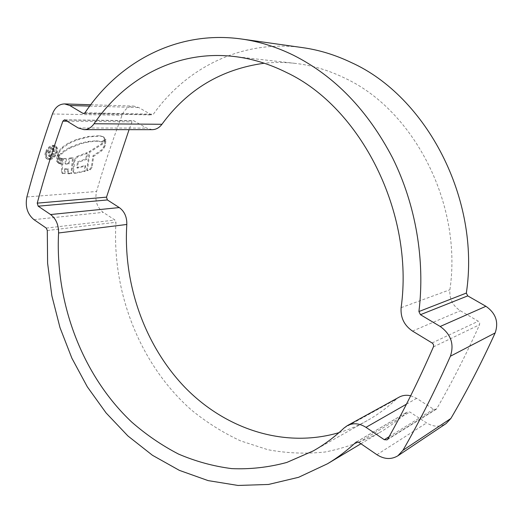 <?xml version="1.0" encoding="UTF-8"?>
<svg xmlns="http://www.w3.org/2000/svg" width="523" height="523" viewBox="0 0 523 523"><rect width="100%" height="100%" fill="white"/><g stroke="black" fill="none" stroke-linecap="round" stroke-linejoin="round"><path stroke-width="0.39" stroke-dasharray="2.62 1.96" d="M410.673 395.774L416.628 398.349L433.587 409.221L436.11 409.332L436.81 408.607C451.918 382.457 466.163 354.502 479.539 324.744L479.689 323.064L478.565 321.377L460.332 310.74C452.676 305.726 449.198 298.731 449.904 289.749C462.633 204.114 413.798 109.941 344.827 78.136C328.457 70.16 311.813 65.225 294.9 63.335C284.532 62.185 274.314 62.145 264.259 63.224M302.725 47.645C242.476 39.075 186.378 67.67 153.363 114.21L152.036 114.942L151.337 114.74L138.778 107.555L133.803 106.104C128.462 106.247 124.539 109.314 122.029 115.302C112.353 140.87 103.861 166.268 96.546 191.503C94.67 200.381 96.879 207.33 103.175 212.351L114.968 220.033L115.969 222.275C111.674 292.39 140.007 364.864 191.634 410.189C206.801 422.499 223.105 432.73 240.554 440.869L267.802 449.688C286.63 453.251 305.667 454.029 324.92 452.029C344.082 448.348 362.609 441.693 380.489 432.05C389.857 426.448 398.729 419.799 407.097 412.098L409.823 411.993L426.618 422.93C433.436 427.03 439.935 427.232 446.112 423.552M45.377 152.396C44.56 155.377 44.998 157.482 46.678 158.717L48.744 159.24C52.176 158.724 54.725 156.344 56.392 152.101C57.236 149.094 56.804 146.97 55.098 145.734L53.156 145.231C49.685 145.695 47.09 148.081 45.377 152.396L46.168 152.899C47.861 148.584 50.443 146.185 53.921 145.708L55.863 146.211C57.576 147.453 58.014 149.585 57.177 152.598C55.51 156.841 52.967 159.227 49.528 159.744L47.462 159.214C45.789 157.985 45.351 155.88 46.168 152.899M103.495 136.843L99.841 135.679L87.982 136.503L76.227 139.576L68.271 143.08L62.08 147.349L58.844 151.14L57.994 153.821L58.543 155.71L63.531 151.088L69.069 147.721L80.751 143.152L88.184 141.472L96.108 140.759L102.358 141.674L104.26 138.66L103.495 136.843L104.862 138.235L104.953 139.079L103.077 142.112L96.82 141.19L88.903 141.916L81.49 143.609L69.834 148.199L64.316 151.578L59.328 156.207L58.779 154.318L59.629 151.631L62.852 147.832L69.016 143.537L76.933 140.014L88.655 136.908L100.494 136.072L104.162 137.248M86.694 170.315L89.172 151.565L101.665 143.688L105.352 139.399L104.508 144.943L103.286 147.649L100.834 150.434L92.931 155.815L91.407 166.857L89.688 169.328L86.694 170.315L87.361 170.74L90.361 169.753L92.107 167.295L93.695 156.292L101.599 150.899L104.044 148.114L105.254 145.394L106.051 139.818L102.403 144.132L89.943 152.043L87.361 170.74M84.491 170.949L74.246 172.923L74.894 173.335L74.273 173.126L73.566 171.328L74.665 161.077L77.306 157.09L87.524 153.141L86.557 159.43L78.234 162.326L77.469 168.131L85.667 165.968L85.157 171.374L84.491 170.949L84.948 165.516L76.763 167.687L77.482 161.849L78.234 162.326M74.246 172.923L73.619 172.714L72.893 170.897L73.9 160.6L76.528 156.599L86.753 152.664L85.792 158.953L77.482 161.849M71.004 173.231L67.572 173.361L67.807 168.779L64.558 168.844L65.264 169.295L64.983 173.734L62.61 173.453L62.047 172.067L63.316 159.012L66.473 158.966L65.8 164.124L69.069 163.954L69.768 158.665L73.298 158.077L71.651 173.643L71.004 173.231L72.52 157.586L68.997 158.175L69.768 158.665M64.558 168.844L64.329 173.309L61.949 173.028L61.368 171.629L62.538 158.521L65.695 158.469L65.048 163.647L68.317 163.477L68.997 158.175M61.086 163.856L60.08 163.732L60.707 158.168L62.544 158.861L61.838 164.333L61.086 163.856L61.766 158.364L60.707 158.168M59.295 163.346L58.334 163.189L59.001 157.325L60.707 158.26L60.053 163.83L59.295 163.346L59.929 157.763L59.001 157.325M58.373 156.998L57.615 162.444L56.523 160.757L57.216 154.631L57.373 155.677L59.158 157.495L58.001 155.135L57.295 161.247L58.38 162.934L59.158 157.495M152.252 129.658L146.715 128.122L133.555 120.669L132.012 121.885L129.063 129.652M338.996 432.645C348.684 429.729 358.078 425.729 367.185 420.636C377.488 414.863 387.157 407.75 396.192 399.297L399.167 397.134M48.744 159.24L49.528 159.744M53.156 145.231L53.921 145.708M56.392 152.101L57.177 152.598M49.835 158.717C52.771 158.286 54.954 156.253 56.392 152.611C57.105 150.036 56.732 148.225 55.268 147.179L53.594 146.741C50.626 147.14 48.423 149.186 46.972 152.873C46.279 155.429 46.652 157.233 48.096 158.266L49.835 158.717L49.051 158.214L47.305 157.776C45.861 156.73 45.488 154.926 46.181 152.37L46.972 152.873M46.181 152.37C47.639 148.695 49.848 146.656 52.83 146.257L54.503 146.688C55.961 147.741 56.327 149.545 55.601 152.115L56.392 152.611M55.601 152.115C54.17 155.749 51.986 157.783 49.051 158.214M60.08 163.732L61.838 164.333M61.485 158.665L60.831 164.209M61.766 158.364L62.544 158.861M58.334 163.189L60.053 163.83M59.785 157.822L59.092 163.673M59.929 157.763L60.707 158.26M57.216 154.631L58.001 155.135M56.523 160.757L57.295 161.247M57.615 162.444L58.38 162.934M67.572 173.361L68.219 173.78L71.651 173.643M65.264 169.295L68.513 169.223L68.219 173.78M67.807 168.779L68.513 169.223M64.329 173.309L64.983 173.734M62.446 173.198L63.106 173.623M62.538 158.521L63.316 159.012M65.695 158.469L66.473 158.966M65.048 163.647L65.8 164.124M68.317 163.477L69.069 163.954M72.52 157.586L73.298 158.077M74.894 173.335L85.157 171.374M73.9 160.6L74.665 161.077M76.528 156.599L77.306 157.09M86.753 152.664L87.524 153.141M85.792 158.953L86.557 159.43M76.763 167.687L77.469 168.131M84.948 165.516L85.667 165.968M89.172 151.565L89.943 152.043M101.665 143.688L102.403 144.132M105.352 139.399L106.051 139.818M104.508 144.943L105.254 145.394M92.931 155.815L93.695 156.292M91.407 166.857L92.107 167.295M103.855 139.831L104.554 140.256M102.358 141.674L103.077 142.112M104.26 138.66L104.953 139.079M58.543 155.71L59.328 156.207M52.28 148.14C50.326 148.369 48.927 149.735 48.083 152.232L48.6 156.083L50.254 156.279L51.685 155.625L53.202 153.533L52.28 153.559L50.11 155.141L49.312 154.958L49.031 152.18L51.895 149.166L52.575 149.336L52.98 151.343L53.902 151.317L53.235 148.375L52.28 148.14L54.013 148.865L54.686 151.814L53.764 151.84L53.359 149.826L52.673 149.656L49.816 152.677L50.103 155.462L50.901 155.645L53.065 154.056L53.993 154.03L52.758 155.893L51.051 156.776L49.391 156.586L48.874 152.729C49.698 150.245 51.091 148.872 53.052 148.63M53.202 153.533L53.993 154.03M49.705 156.338L50.489 156.841M52.28 153.559L53.065 154.056M50.11 155.141L50.901 155.645M51.895 149.166L52.673 149.656M52.98 151.343L53.764 151.84M53.902 151.317L54.686 151.814M401.121 307.661L449.904 289.749M85.007 112.752L153.363 114.21M26.882 196.949L96.546 191.503M52.431 113.981L122.029 115.302M376.893 454.696L426.618 422.93M84.36 113.367L151.337 114.74M89.708 106.091L138.778 107.555M33.962 219.653L103.175 212.351M46.253 228.08L114.968 220.033M47.305 230.525L115.969 222.275M356.608 441.896L407.097 412.098M358.778 442.281L409.823 411.993M387.765 439.085L436.81 408.607M389.073 436.744L433.587 409.221M433.41 346.893L479.539 324.744M432.063 342.957L478.316 321.214M412.523 331.085L460.332 310.74M78.228 127.965L146.715 128.122M65.192 120.042L134.254 120.865M67.094 121.199L132.012 121.885M344.069 428.004L396.192 399.297M406.443 404.181L416.628 398.349M52.83 146.257L53.594 146.741M57.373 155.677L58.164 156.174M56.87 161.574L57.635 162.065M61.368 171.629L62.047 172.067M74.456 172.91L75.103 173.322M72.893 170.897L73.566 171.328M89.688 169.328L90.361 169.753M104.639 140.654L105.352 141.079M104.018 146.46L104.763 146.917M103.286 147.649L104.044 148.114M100.834 150.434L101.599 150.899M104.182 137.83L104.862 138.235M99.841 135.679L100.494 136.072M87.982 136.503L88.655 136.908M83.615 137.431L84.301 137.85M76.227 139.576L76.933 140.014M68.271 143.08L69.016 143.537M62.08 147.349L62.852 147.832M58.844 151.14L59.629 151.631M57.994 153.821L58.779 154.318M60.753 153.35L61.537 153.847M63.531 151.088L64.316 151.578M69.069 147.721L69.834 148.199M71.004 146.734L71.769 147.211M75.502 144.864L76.253 145.329M80.751 143.152L81.49 143.609M85.321 141.981L86.047 142.426M88.184 141.472L88.903 141.916M96.108 140.759L96.82 141.19M49.031 152.18L49.816 152.677M48.083 152.232L48.874 152.729M83.628 113.55L152.036 114.942M90.708 104.744L133.803 106.104M360.929 443.759L380.489 432.05M356.209 442.072L407.424 411.856M387.02 439.869L436.11 409.332M233.402 56.406L294.9 63.335M64.46 119.826L133.555 120.669M313.218 450.924L367.185 420.636M46.678 158.711L47.462 159.214M55.098 145.734L55.863 146.211M54.503 146.688L55.275 147.172M47.305 157.769L48.09 158.279M58.341 156.978L59.125 157.475M61.949 173.028L62.61 173.453M73.619 172.721L74.266 173.133M103.319 136.738L103.985 137.137M49.312 154.958L50.103 155.462M52.581 149.33L53.359 149.82M53.241 148.369L54.019 148.859M48.6 156.083L49.391 156.586"/><path stroke-width="0.78" d="M401.121 307.661C414.393 212.684 360.7 107.45 286.709 72.579C269.149 63.806 251.38 58.413 233.402 56.406C176.611 49.953 124.794 78.378 94.048 123.761C91.316 127.592 87.969 129.554 84.007 129.645L78.228 127.965L65.192 120.042L64.46 119.826L62.871 121.153C53.091 148.715 44.54 176.042 37.231 203.14L38.186 206.186L50.574 214.541C56 218.692 58.668 224.838 58.569 232.977C55.039 302.967 82.327 375.514 131.678 422.035C146.185 434.711 161.777 445.38 178.467 454.042C195.654 461.41 213.417 466.274 231.754 468.621C250.242 469.425 268.606 467.366 286.839 462.437L313.218 450.924C324.168 444.785 334.452 437.143 344.069 428.004L347.246 425.676C353.202 422.682 359.451 423.238 365.995 427.35L384.3 439.699L387.02 439.869L387.765 439.085C403.867 410.49 419.086 379.763 433.41 346.893C433.927 345.304 433.475 343.997 432.063 342.957L412.523 331.085C404.214 325.424 400.415 317.618 401.121 307.661M376.893 454.696C384.255 459.371 391.25 459.737 397.885 455.795L402.978 450.296C419.688 421.159 435.496 389.805 450.401 356.222C454.363 344.173 450.963 334.256 440.203 326.476L420.446 314.689L418.91 311.545C425.251 260.33 415.765 204.709 392.596 157.959C367.682 110.242 334.642 76.005 293.475 55.248C276.36 46.88 259.062 41.474 241.58 39.022C177.434 29.929 118.898 61.851 85.007 112.752L83.628 113.55L82.895 113.334L69.749 105.496L64.564 103.92C59.014 104.084 54.974 107.437 52.431 113.981C42.67 141.883 34.158 169.544 26.882 196.949C25.039 206.592 27.399 214.162 33.962 219.653L46.253 228.08L47.305 230.525L47.606 263.232L51.869 295.809L60.001 327.646L71.867 358.163L87.289 386.778L106.058 412.902L127.9 435.94L152.481 455.298L179.382 470.373L208.108 480.604L238.05 485.455L268.495 484.461L298.62 477.296L327.509 463.764C337.479 457.802 346.926 450.656 355.849 442.34L358.778 442.281L376.893 454.696M397.885 455.795L446.112 423.552L450.865 418.485C466.509 391.845 481.271 363.328 495.15 332.935C498.857 322.05 495.778 313.166 485.906 306.288L467.739 295.887L466.333 293.07C480.611 199.498 426.67 96.415 351.273 62.531C335.328 54.915 319.148 49.953 302.725 47.645L241.58 39.022M264.259 63.224C221.458 69.128 187.352 89.479 161.94 124.278C159.28 127.789 156.05 129.58 152.252 129.658L84.007 129.645M129.063 129.652L106.502 197.151L107.392 199.949L119.277 207.572C124.467 211.357 126.984 216.986 126.808 224.465C123.068 283.577 144.328 344.703 184.397 386.811C224.557 428.507 283.505 448.911 338.996 432.645M347.246 425.676L399.167 397.134C402.664 395.264 406.502 394.813 410.673 395.774M402.978 450.296L450.865 418.485M450.401 356.222L495.15 332.935M440.203 326.476L485.906 306.288M420.446 314.689L467.739 295.887M418.91 311.545L466.333 293.07M82.895 113.334L84.36 113.367M69.749 105.496L89.708 106.091M355.849 442.34L356.608 441.896M384.3 439.699L389.073 436.744M94.048 123.761L161.94 124.278M62.871 121.153L67.094 121.199M37.231 203.14L106.502 197.151M38.186 206.186L107.392 199.949M50.574 214.541L119.277 207.572M58.569 232.977L126.808 224.465M365.995 427.35L406.443 404.181M64.564 103.92L90.708 104.744M327.509 463.764L360.929 443.759"/></g></svg>

